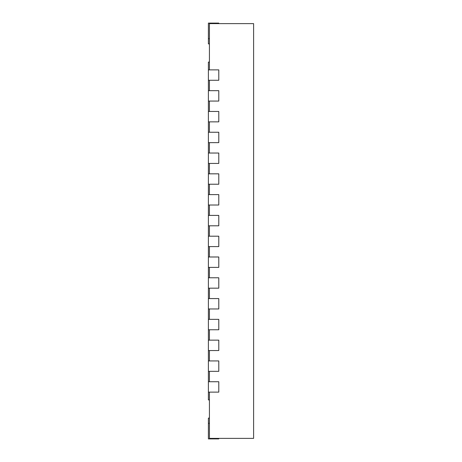<?xml version="1.0" encoding="UTF-8"?>
<svg xmlns="http://www.w3.org/2000/svg" width="462" height="462" viewBox="0 0 462 462"><rect width="100%" height="100%" fill="white"/><g stroke="black" fill="none" stroke-linecap="round" stroke-linejoin="round"><path stroke-width="0.69" d="M209.43 62.081L208.391 62.081L208.391 69.877L218.786 69.877L218.786 80.273L208.391 80.273L208.391 90.668L218.786 90.668L218.786 101.062L208.391 101.062L208.391 111.457L218.786 111.457L218.786 121.853L208.391 121.853L208.391 132.248L218.786 132.248L218.786 142.643L208.391 142.643L208.391 153.037L218.786 153.037L218.786 163.433L208.391 163.433L208.391 173.828L218.786 173.828L218.786 184.222L208.391 184.222L208.391 194.618L218.786 194.618L218.786 205.013L208.391 205.013L208.391 215.407L218.786 215.407L218.786 225.803L208.391 225.803L208.391 236.198L218.786 236.198L218.786 246.593L208.391 246.593L208.391 256.988L218.786 256.988L218.786 267.382L208.391 267.382L208.391 277.778L218.786 277.778L218.786 288.173L208.391 288.173L208.391 298.567L218.786 298.567L218.786 308.963L208.391 308.963L208.391 319.358L218.786 319.358L218.786 329.752L208.391 329.752L208.391 340.147L218.786 340.147L218.786 350.543L208.391 350.543L208.391 360.938L218.786 360.938L218.786 371.332L208.391 371.332L208.391 381.728L218.786 381.728L218.786 392.123L208.391 392.123L208.391 399.919L209.43 399.919M209.43 69.877L209.43 23.62L253.609 23.62L253.609 438.38L209.43 438.38L209.43 392.123M209.43 90.668L209.43 80.273M209.43 111.457L209.43 101.062M209.43 132.248L209.43 121.853M209.43 153.037L209.43 142.643M209.43 173.828L209.43 163.433M209.43 194.618L209.43 184.222M209.43 215.407L209.43 205.013M209.43 236.198L209.43 225.803M209.43 256.988L209.43 246.593M209.43 277.778L209.43 267.382M209.43 298.567L209.43 288.173M209.43 319.358L209.43 308.963M209.43 340.147L209.43 329.752M209.43 360.938L209.43 350.543M209.43 381.728L209.43 371.332M209.43 418.11L208.391 418.11L208.391 438.9L218.786 438.9L218.786 438.38M218.786 23.62L218.786 23.1L208.391 23.1L208.391 43.89L209.43 43.89M208.391 381.728L208.391 392.123M208.391 360.938L208.391 371.332M208.391 340.147L208.391 350.543M208.391 319.358L208.391 329.752M208.391 298.567L208.391 308.963M208.391 277.778L208.391 288.173M208.391 256.988L208.391 267.382M208.391 236.198L208.391 246.593M208.391 215.407L208.391 225.803M208.391 194.618L208.391 205.013M208.391 173.828L208.391 184.222M208.391 153.037L208.391 163.433M208.391 132.248L208.391 142.643M208.391 111.457L208.391 121.853M208.391 90.668L208.391 101.062M208.391 69.877L208.391 80.273M208.391 423.308L209.43 423.308M208.391 38.693L209.43 38.693"/></g></svg>
